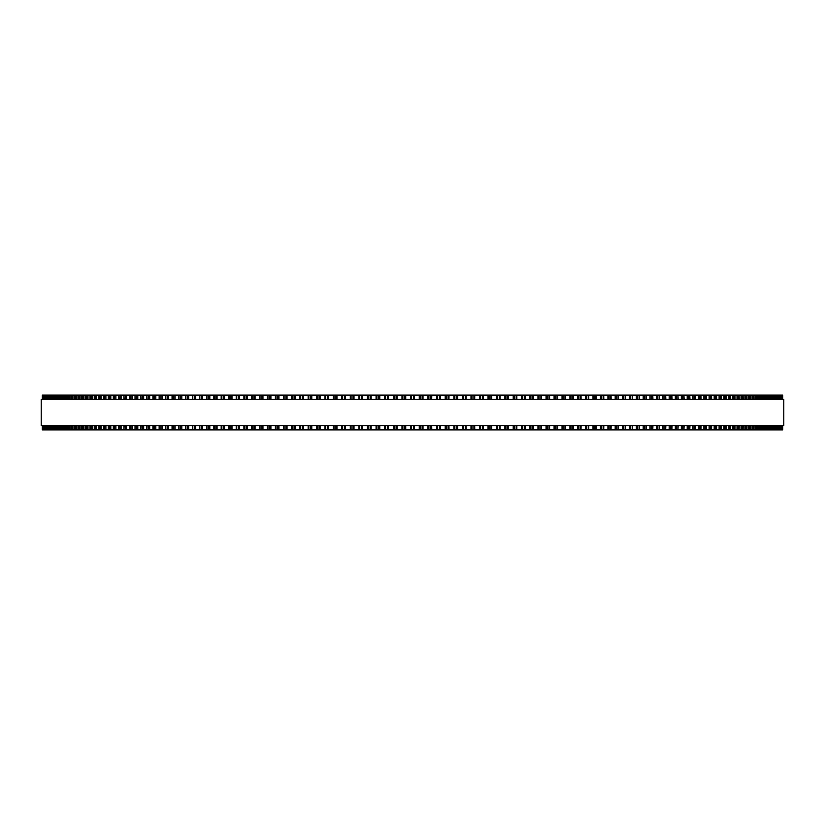 <?xml version="1.0" encoding="UTF-8"?>
<svg xmlns="http://www.w3.org/2000/svg" width="825" height="825" viewBox="0 0 825 825"><rect width="100%" height="100%" fill="white"/><g stroke="black" fill="none" stroke-linecap="round" stroke-linejoin="round"><path stroke-width="1.24" d="M782.647 429.907L782.647 425.556L782.647 429.907L333.321 429.907L333.341 425.556M782.647 395.093L782.647 399.444L782.647 395.093L333.321 395.093L333.341 399.444M333.321 425.556L333.321 429.907L316.491 429.907L316.522 425.556M333.321 399.444L333.321 395.093L316.491 395.093L316.522 399.444M316.491 425.556L316.491 429.907L308.158 429.907L308.189 425.556M316.491 399.444L316.491 395.093L308.158 395.093L308.189 399.444M308.158 425.556L308.158 429.907L291.658 429.907L291.699 425.556M308.158 399.444L308.158 395.093L291.658 395.093L291.699 399.444M291.658 425.556L291.658 429.907L283.501 429.907L283.552 425.556M291.658 399.444L291.658 395.093L283.501 395.093L283.552 399.444M283.501 425.556L283.501 429.907L275.416 429.907L275.478 425.556M283.501 399.444L283.501 395.093L275.416 395.093L275.478 399.444M275.416 425.556L275.416 429.907L267.413 429.907L267.475 425.556M275.416 399.444L275.416 395.093L267.413 395.093L267.475 399.444M267.413 425.556L267.413 429.907L259.483 429.907L259.555 425.556M267.413 399.444L267.413 395.093L259.483 395.093L259.555 399.444M259.483 425.556L259.483 429.907L251.635 429.907L251.718 425.556M259.483 399.444L259.483 395.093L251.635 395.093L251.718 399.444M251.635 425.556L251.635 429.907L243.88 429.907L243.973 425.556M251.635 399.444L251.635 395.093L243.88 395.093L243.973 399.444M243.88 425.556L243.88 429.907L236.311 429.907M243.88 399.444L243.88 395.093L236.311 395.093M236.218 425.556L236.218 429.907L228.752 429.907M236.218 399.444L236.218 395.093L228.752 395.093M228.649 425.556L228.649 429.907L221.296 429.907M228.649 399.444L228.649 395.093L221.296 395.093M221.182 425.556L221.182 429.907L213.943 429.907M221.182 399.444L221.182 395.093L213.943 395.093M213.809 425.556L213.809 429.907L206.693 429.907M213.809 399.444L213.809 395.093L206.693 395.093M206.559 425.556L206.559 429.907L199.568 429.907M206.559 399.444L206.559 395.093L199.568 395.093M199.413 425.556L199.413 429.907L192.555 429.907M199.413 399.444L199.413 395.093L192.555 395.093M192.39 425.556L192.39 429.907L185.666 429.907M192.39 399.444L192.39 395.093L185.666 395.093M185.481 425.556L185.481 429.907L178.891 429.907M185.481 399.444L185.481 395.093L178.891 395.093M178.705 425.556L178.705 429.907L172.25 429.907M178.705 399.444L178.705 395.093L172.25 395.093M172.054 425.556L172.054 429.907L165.743 429.907M172.054 399.444L172.054 395.093L165.743 395.093M165.526 425.556L165.526 429.907L159.369 429.907M165.526 399.444L165.526 395.093L159.369 395.093M159.142 425.556L159.142 429.907L153.141 429.907M159.142 399.444L159.142 395.093L153.141 395.093M152.893 425.556L152.893 429.907L146.788 429.907L147.046 425.556M152.893 399.444L152.893 395.093L146.788 395.093L147.046 399.444M146.788 425.556L146.788 429.907L140.828 429.907L141.075 425.556M146.788 399.444L146.788 395.093L140.828 395.093L141.075 399.444M140.828 425.556L140.828 429.907L135.022 429.907L135.248 425.556M140.828 399.444L140.828 395.093L135.022 395.093L135.248 399.444M135.022 425.556L135.022 429.907L129.36 429.907L129.577 425.556M135.022 399.444L135.022 395.093L129.36 395.093L129.577 399.444M129.36 425.556L129.36 429.907L123.863 429.907L124.059 425.556M129.36 399.444L129.36 395.093L123.863 395.093L124.059 399.444M123.863 425.556L123.863 429.907L118.511 429.907L118.707 425.556M123.863 399.444L123.863 395.093L118.511 395.093L118.707 399.444M118.511 425.556L118.511 429.907L113.334 429.907L113.51 425.556M118.511 399.444L118.511 395.093L113.334 395.093L113.51 399.444M113.334 425.556L113.334 429.907L108.312 429.907L108.477 425.556M113.334 399.444L113.334 395.093L108.312 395.093L108.477 399.444M108.312 425.556L108.312 429.907L103.455 429.907L103.61 425.556M108.312 399.444L108.312 395.093L103.455 395.093L103.61 399.444M103.455 425.556L103.455 429.907L98.773 429.907L98.907 425.556M103.455 399.444L103.455 395.093L98.773 395.093L98.907 399.444M98.773 425.556L98.773 429.907L94.256 429.907L94.39 425.556M98.773 399.444L98.773 395.093L94.256 395.093L94.39 399.444M94.256 425.556L94.256 429.907L89.925 429.907L90.038 425.556M94.256 399.444L94.256 395.093L89.925 395.093L90.038 399.444M89.925 425.556L89.925 429.907L85.759 429.907L85.862 425.556M89.925 399.444L89.925 395.093L85.759 395.093L85.862 399.444M85.759 425.556L85.759 429.907L81.778 429.907L81.871 425.556M85.759 399.444L85.759 395.093L81.778 395.093L81.871 399.444M81.778 425.556L81.778 429.907L77.973 429.907L78.066 425.556M81.778 399.444L81.778 395.093L77.973 395.093L78.066 399.444M77.973 425.556L77.973 429.907L74.363 429.907L74.436 425.556M77.973 399.444L77.973 395.093L74.363 395.093L74.436 399.444M74.363 425.556L74.363 429.907L70.929 429.907L71.002 425.556M74.363 399.444L74.363 395.093L70.929 395.093L71.002 399.444M70.929 425.556L70.929 429.907L67.681 429.907L67.743 425.556M70.929 399.444L70.929 395.093L67.681 395.093L67.743 399.444M67.681 425.556L67.681 429.907L64.628 429.907L64.68 425.556M67.681 399.444L67.681 395.093L64.628 395.093L64.68 399.444M64.628 425.556L64.628 429.907L61.762 429.907L61.813 425.556M64.628 399.444L64.628 395.093L61.762 395.093L61.813 399.444M61.762 425.556L61.762 429.907L59.091 429.907L59.132 425.556M61.762 399.444L61.762 395.093L59.091 395.093L59.132 399.444M59.091 425.556L59.091 429.907L56.605 429.907L56.647 425.556M59.091 399.444L59.091 395.093L56.605 395.093L56.647 399.444M56.605 425.556L56.605 429.907L52.233 429.907L52.264 425.556M56.605 399.444L56.605 395.093L52.233 395.093L52.264 399.444M52.233 425.556L52.233 429.907L50.346 429.907L50.366 425.556M52.233 399.444L52.233 395.093L50.346 395.093L50.366 399.444M50.346 425.556L50.346 429.907L44.777 429.907L44.787 425.556M50.346 399.444L50.346 395.093L44.777 395.093L44.787 399.444M44.777 399.444L44.777 395.093L42.353 395.093L42.353 399.444L42.353 395.093M44.777 425.556L44.777 429.907L42.353 429.907L42.353 425.556L42.353 429.907M376.066 395.093L376.066 399.444L376.066 395.093M376.066 429.907L376.066 425.556L376.066 429.907M384.687 395.093L384.687 399.444L384.687 395.093M384.687 429.907L384.687 425.556L384.687 429.907M393.329 395.093L393.329 399.444L393.329 395.093M393.329 429.907L393.329 425.556L393.329 429.907M431.671 429.907L431.671 425.556L431.784 429.907M431.671 395.093L431.671 399.444L431.784 395.093M440.313 429.907L440.313 425.556L440.426 429.907M440.313 395.093L440.313 399.444L440.426 395.093M448.934 429.907L448.934 425.556L449.037 429.907M448.934 395.093L448.934 399.444L449.037 395.093M457.545 429.907L457.545 425.556L457.638 429.907M457.545 395.093L457.545 399.444L457.638 395.093M466.125 429.907L466.125 425.556L466.207 429.907M466.125 395.093L466.125 399.444L466.207 395.093M474.674 429.907L474.674 425.556L474.757 429.907M474.674 395.093L474.674 399.444L474.757 395.093M483.202 429.907L483.202 425.556L483.254 429.907M483.202 395.093L483.202 399.444L483.254 395.093M500.115 429.907L500.115 425.556L500.146 429.907M500.115 395.093L500.115 399.444L500.146 395.093M782.564 395.093L782.564 399.444L782.564 395.093M782.564 429.907L782.564 425.556L782.564 429.907M782.286 395.093L782.286 399.444L782.286 395.093M782.286 429.907L782.286 425.556L782.286 429.907M781.791 395.093L781.791 399.444L781.801 395.093M781.791 429.907L781.791 425.556L781.801 429.907M781.11 395.093L781.11 399.444L781.11 395.093M781.11 429.907L781.11 425.556L781.11 429.907M780.213 399.444L780.213 395.093L780.223 399.444M780.213 425.556L780.213 429.907L780.223 425.556M779.12 395.093L779.12 399.444L779.13 395.093M779.12 429.907L779.12 425.556L779.13 429.907M777.841 429.907L777.841 425.556M777.841 395.093L777.841 399.444M776.335 395.093L776.335 399.444L776.346 395.093M776.335 429.907L776.335 425.556L776.346 429.907M774.634 399.444L774.634 395.093L774.654 399.444M774.634 425.556L774.634 429.907L774.654 425.556M772.736 399.444L772.736 395.093L772.767 399.444M772.736 425.556L772.736 429.907L772.767 425.556M770.643 395.093L770.643 399.444L770.674 395.093M770.643 429.907L770.643 425.556L770.674 429.907M768.353 399.444L768.353 395.093L768.395 399.444M768.353 425.556L768.353 429.907L768.395 425.556M765.868 399.444L765.868 395.093L765.909 399.444M765.868 425.556L765.868 429.907L765.909 425.556M763.187 399.444L763.187 395.093L763.238 399.444M763.187 425.556L763.187 429.907L763.238 425.556M760.32 399.444L760.32 395.093L760.372 399.444M760.32 425.556L760.32 429.907L760.372 425.556M757.257 399.444L757.257 395.093L757.319 399.444M757.257 425.556L757.257 429.907L757.319 425.556M753.998 399.444L753.998 395.093L754.071 399.444M753.998 425.556L753.998 429.907L754.071 425.556M750.564 399.444L750.564 395.093L750.637 399.444M750.564 425.556L750.564 429.907L750.637 425.556M746.934 399.444L746.934 395.093L747.027 399.444M746.934 425.556L746.934 429.907L747.027 425.556M743.129 399.444L743.129 395.093L743.222 399.444M743.129 425.556L743.129 429.907L743.222 425.556M739.138 399.444L739.138 395.093L739.241 399.444M739.138 425.556L739.138 429.907L739.241 425.556M734.962 399.444L734.962 395.093L735.075 399.444M734.962 425.556L734.962 429.907L735.075 425.556M730.61 399.444L730.61 395.093L730.744 399.444M730.61 425.556L730.61 429.907L730.744 425.556M726.093 399.444L726.093 395.093L726.227 399.444M726.093 425.556L726.093 429.907L726.227 425.556M721.39 399.444L721.39 395.093L721.545 399.444M721.39 425.556L721.39 429.907L721.545 425.556M716.523 399.444L716.523 395.093L716.688 399.444M716.523 425.556L716.523 429.907L716.688 425.556M711.49 399.444L711.49 395.093L711.666 399.444M711.49 425.556L711.49 429.907L711.666 425.556M706.293 399.444L706.293 395.093L706.489 399.444M706.293 425.556L706.293 429.907L706.489 425.556M700.941 399.444L700.941 395.093L701.137 399.444M700.941 425.556L700.941 429.907L701.137 425.556M695.423 399.444L695.423 395.093L695.64 399.444M695.423 425.556L695.423 429.907L695.64 425.556M689.752 399.444L689.752 395.093L689.978 399.444M689.752 425.556L689.752 429.907L689.978 425.556M683.925 399.444L683.925 395.093L684.173 399.444M683.925 425.556L683.925 429.907L684.173 425.556M677.954 399.444L677.954 395.093L678.212 399.444M677.954 425.556L677.954 429.907L678.212 425.556M671.859 395.093L672.107 399.444M671.859 429.907L672.107 425.556M665.631 395.093L665.857 399.444M665.631 429.907L665.857 425.556M659.257 395.093L659.474 399.444M659.257 429.907L659.474 425.556M652.75 395.093L652.946 399.444M652.75 429.907L652.946 425.556M646.109 395.093L646.295 399.444M646.109 429.907L646.295 425.556M639.334 395.093L639.519 399.444M639.334 429.907L639.519 425.556M632.445 395.093L632.61 399.444M632.445 429.907L632.61 425.556M625.433 395.093L625.587 399.444M625.433 429.907L625.587 425.556M618.307 395.093L618.441 399.444M618.307 429.907L618.441 425.556M611.057 395.093L611.191 399.444M611.057 429.907L611.191 425.556M603.704 395.093L603.817 399.444M603.704 429.907L603.817 425.556M596.248 395.093L596.351 399.444M596.248 429.907L596.351 425.556M588.689 395.093L588.782 399.444M588.689 429.907L588.782 425.556M581.027 399.444L581.027 395.093L581.12 399.444M581.027 425.556L581.027 429.907L581.12 425.556M573.282 399.444L573.282 395.093L573.365 399.444M573.282 425.556L573.282 429.907L573.365 425.556M565.445 399.444L565.445 395.093L565.517 399.444M565.445 425.556L565.445 429.907L565.517 425.556M557.525 399.444L557.525 395.093L557.587 399.444M557.525 425.556L557.525 429.907L557.587 425.556M549.522 399.444L549.522 395.093L549.584 399.444M549.522 425.556L549.522 429.907L549.584 425.556M541.447 399.444L541.447 395.093L541.499 399.444M541.447 425.556L541.447 429.907L541.499 425.556M533.301 399.444L533.301 395.093L533.342 399.444M533.301 425.556L533.301 429.907L533.342 425.556M525.092 395.093L525.092 399.444L525.123 395.093M525.092 429.907L525.092 425.556L525.123 429.907M516.811 399.444L516.811 395.093L516.842 399.444M516.811 425.556L516.811 429.907L516.842 425.556M508.478 399.444L508.478 395.093L508.509 399.444M508.478 425.556L508.478 429.907L508.509 425.556M491.659 399.444L491.659 395.093L491.679 399.444M491.659 425.556L491.659 429.907L491.679 425.556M783.75 399.444L41.25 399.444L41.25 425.556L783.75 425.556L783.75 399.444M410.633 429.907L410.633 425.556M410.633 399.444L410.633 395.093M405.714 429.907L405.714 425.556M405.714 399.444L405.714 395.093M404.776 429.907L404.776 425.556M404.776 399.444L404.776 395.093M402.868 429.907L402.868 425.556M402.868 399.444L402.868 395.093M401.981 429.907L401.981 425.556M401.981 399.444L401.981 395.093M397.062 429.907L397.062 425.556M397.062 399.444L397.062 395.093M396.103 429.907L396.103 425.556M396.103 399.444L396.103 395.093M394.195 429.907L394.195 425.556M394.195 399.444L394.195 395.093M388.41 429.907L388.41 425.556M388.41 399.444L388.41 395.093M387.441 429.907L387.441 425.556M387.441 399.444L387.441 395.093M385.533 429.907L385.533 425.556M385.533 399.444L385.533 395.093M379.778 429.907L379.778 425.556M379.778 399.444L379.778 395.093M378.788 429.907L378.788 425.556M378.788 399.444L378.788 395.093M376.891 429.907L376.891 425.556M376.891 399.444L376.891 395.093M371.168 429.907L371.168 425.556M371.168 399.444L371.168 395.093M370.157 429.907L370.157 425.556M370.157 399.444L370.157 395.093M368.259 429.907L368.259 425.556M368.259 399.444L368.259 395.093M367.455 429.907L367.455 425.556L367.455 429.907M367.455 399.444L367.455 395.093L367.455 399.444M362.577 429.907L362.577 425.556M362.577 399.444L362.577 395.093M361.556 429.907L361.556 425.556M361.556 399.444L361.556 395.093M359.659 429.907L359.659 425.556M359.659 399.444L359.659 395.093M358.875 429.907L358.875 425.556L358.875 429.907M358.875 399.444L358.875 395.093L358.875 399.444M354.018 429.907L354.018 425.556M354.018 399.444L354.018 395.093M352.966 429.907L352.966 425.556M352.966 399.444L352.966 395.093M351.079 429.907L351.079 425.556M351.079 399.444L351.079 395.093M350.326 429.907L350.326 425.556L350.326 429.907M350.326 399.444L350.326 395.093L350.326 399.444M345.479 429.907L345.479 425.556M345.479 399.444L345.479 395.093M344.427 429.907L344.427 425.556M344.427 399.444L344.427 395.093M342.54 429.907L342.54 425.556M342.54 399.444L342.54 395.093M341.818 429.907L341.818 425.556L341.798 429.907M341.818 399.444L341.818 395.093L341.798 399.444M336.992 429.907L336.992 425.556M336.992 399.444L336.992 395.093M335.909 429.907L335.909 425.556M335.909 399.444L335.909 395.093M334.043 429.907L334.043 425.556M334.043 399.444L334.043 395.093M328.536 429.907L328.536 425.556M328.536 399.444L328.536 395.093M327.442 429.907L327.442 425.556M327.442 399.444L327.442 395.093M325.586 429.907L325.586 425.556M325.586 399.444L325.586 395.093M324.906 429.907L324.906 425.556L324.885 429.907M324.906 399.444L324.906 395.093L324.885 399.444M320.131 429.907L320.131 425.556M320.131 399.444L320.131 395.093M319.028 429.907L319.028 425.556M319.028 399.444L319.028 395.093M317.171 429.907L317.171 425.556M317.171 399.444L317.171 395.093M311.778 429.907L311.778 425.556M311.778 399.444L311.778 395.093M310.654 429.907L310.654 425.556M310.654 399.444L310.654 395.093M308.818 429.907L308.818 425.556M308.818 399.444L308.818 395.093M303.476 429.907L303.476 425.556M303.476 399.444L303.476 395.093M302.342 429.907L302.342 425.556M302.342 399.444L302.342 395.093M300.517 429.907L300.517 425.556M300.517 399.444L300.517 395.093M299.908 429.907L299.908 425.556L299.877 429.907M299.908 399.444L299.908 395.093L299.877 399.444M295.237 429.907L295.237 425.556M295.237 399.444L295.237 395.093M294.082 429.907L294.082 425.556M294.082 399.444L294.082 395.093M292.277 429.907L292.277 425.556M292.277 399.444L292.277 395.093M287.059 429.907L287.059 425.556M287.059 399.444L287.059 395.093M285.893 429.907L285.893 425.556M285.893 399.444L285.893 395.093M284.099 429.907L284.099 425.556M284.099 399.444L284.099 395.093M278.953 429.907L278.953 425.556M278.953 399.444L278.953 395.093M277.778 429.907L277.778 425.556M277.778 399.444L277.778 395.093M275.993 429.907L275.993 425.556M275.993 399.444L275.993 395.093M270.92 429.907L270.92 425.556M270.92 399.444L270.92 395.093M269.734 429.907L269.734 425.556M269.734 399.444L269.734 395.093M267.97 429.907L267.97 425.556M267.97 399.444L267.97 395.093M262.958 429.907L262.958 425.556M262.958 399.444L262.958 395.093M261.762 429.907L261.762 425.556M261.762 399.444L261.762 395.093M260.019 429.907L260.019 425.556M260.019 399.444L260.019 395.093M255.09 429.907L255.09 425.556M255.09 399.444L255.09 395.093M253.883 429.907L253.883 425.556M253.883 399.444L253.883 395.093M252.151 429.907L252.151 425.556M252.151 399.444L252.151 395.093M247.304 429.907L247.304 425.556M247.304 399.444L247.304 395.093M246.087 429.907L246.087 425.556M246.087 399.444L246.087 395.093M244.375 429.907L244.375 425.556M244.375 399.444L244.375 395.093M239.601 429.907L239.601 425.556M239.601 399.444L239.601 395.093M238.384 429.907L238.384 425.556M238.384 399.444L238.384 395.093M236.693 429.907L236.693 425.556M236.693 399.444L236.693 395.093M232 429.907L232 425.556M232 399.444L232 395.093M230.773 429.907L230.773 425.556M230.773 399.444L230.773 395.093M229.102 429.907L229.102 425.556M229.102 399.444L229.102 395.093M224.503 429.907L224.503 425.556M224.503 399.444L224.503 395.093M223.266 429.907L223.266 425.556M223.266 399.444L223.266 395.093M221.616 429.907L221.616 425.556M221.616 399.444L221.616 395.093M217.099 429.907L217.099 425.556M217.099 399.444L217.099 395.093M215.861 429.907L215.861 425.556M215.861 399.444L215.861 395.093M214.242 429.907L214.242 425.556M214.242 399.444L214.242 395.093M209.808 429.907L209.808 425.556M209.808 399.444L209.808 395.093M208.56 429.907L208.56 425.556M208.56 399.444L208.56 395.093M206.962 429.907L206.962 425.556M206.962 399.444L206.962 395.093M202.63 429.907L202.63 425.556M202.63 399.444L202.63 395.093M201.372 429.907L201.372 425.556M201.372 399.444L201.372 395.093M199.805 429.907L199.805 425.556M199.805 399.444L199.805 395.093M195.566 429.907L195.566 425.556M195.566 399.444L195.566 395.093M194.308 429.907L194.308 425.556M194.308 399.444L194.308 395.093M192.761 429.907L192.761 425.556M192.761 399.444L192.761 395.093M188.616 429.907L188.616 425.556M188.616 399.444L188.616 395.093M187.358 429.907L187.358 425.556M187.358 399.444L187.358 395.093M185.842 429.907L185.842 425.556M185.842 399.444L185.842 395.093M181.799 429.907L181.799 425.556M181.799 399.444L181.799 395.093M180.531 429.907L180.531 425.556M180.531 399.444L180.531 395.093M179.046 429.907L179.046 425.556M179.046 399.444L179.046 395.093M175.106 429.907L175.106 425.556M175.106 399.444L175.106 395.093M173.828 429.907L173.828 425.556M173.828 399.444L173.828 395.093M172.373 429.907L172.373 425.556M172.373 399.444L172.373 395.093M168.537 429.907L168.537 425.556M168.537 399.444L168.537 395.093M167.269 429.907L167.269 425.556M167.269 399.444L167.269 395.093M165.835 429.907L165.835 425.556M165.835 399.444L165.835 395.093M162.102 429.907L162.102 425.556M162.102 399.444L162.102 395.093M160.834 429.907L160.834 425.556M160.834 399.444L160.834 395.093M159.431 429.907L159.431 425.556M159.431 399.444L159.431 395.093M155.812 429.907L155.812 425.556M155.812 399.444L155.812 395.093M154.543 429.907L154.543 425.556M154.543 399.444L154.543 395.093M153.172 429.907L153.172 425.556M153.172 399.444L153.172 395.093M149.665 429.907L149.665 425.556M149.665 399.444L149.665 395.093M148.387 429.907L148.387 425.556M148.387 399.444L148.387 395.093M143.653 429.907L143.653 425.556M143.653 399.444L143.653 395.093M142.385 429.907L142.385 425.556M142.385 399.444L142.385 395.093M137.796 429.907L137.796 425.556M137.796 399.444L137.796 395.093M136.527 429.907L136.527 425.556M136.527 399.444L136.527 395.093M132.083 429.907L132.083 425.556M132.083 399.444L132.083 395.093M130.814 429.907L130.814 425.556M130.814 399.444L130.814 395.093M126.524 429.907L126.524 425.556M126.524 399.444L126.524 395.093M125.266 429.907L125.266 425.556M125.266 399.444L125.266 395.093M121.131 429.907L121.131 425.556M121.131 399.444L121.131 395.093M119.872 429.907L119.872 425.556M119.872 399.444L119.872 395.093M115.892 429.907L115.892 425.556M115.892 399.444L115.892 395.093M114.634 429.907L114.634 425.556M114.634 399.444L114.634 395.093M110.818 429.907L110.818 425.556M110.818 399.444L110.818 395.093M109.57 429.907L109.57 425.556M109.57 399.444L109.57 395.093M105.909 429.907L105.909 425.556M105.909 399.444L105.909 395.093M104.662 429.907L104.662 425.556M104.662 399.444L104.662 395.093M101.166 429.907L101.166 425.556M101.166 399.444L101.166 395.093M99.928 429.907L99.928 425.556M99.928 399.444L99.928 395.093M96.597 429.907L96.597 425.556M96.597 399.444L96.597 395.093M95.37 429.907L95.37 425.556M95.37 399.444L95.37 395.093M92.204 429.907L92.204 425.556M92.204 399.444L92.204 395.093M90.977 429.907L90.977 425.556M90.977 399.444L90.977 395.093M87.986 429.907L87.986 425.556M87.986 399.444L87.986 395.093M86.769 429.907L86.769 425.556M86.769 399.444L86.769 395.093M83.944 429.907L83.944 425.556M83.944 399.444L83.944 395.093M82.737 429.907L82.737 425.556M82.737 399.444L82.737 395.093M80.087 429.907L80.087 425.556M80.087 399.444L80.087 395.093M78.891 429.907L78.891 425.556M78.891 399.444L78.891 395.093M76.405 429.907L76.405 425.556M76.405 399.444L76.405 395.093M75.219 429.907L75.219 425.556M75.219 399.444L75.219 395.093M72.909 429.907L72.909 425.556M72.909 399.444L72.909 395.093M71.744 429.907L71.744 425.556M71.744 399.444L71.744 395.093M69.609 429.907L69.609 425.556M69.609 399.444L69.609 395.093M68.444 429.907L68.444 425.556M68.444 399.444L68.444 395.093M66.485 429.907L66.485 425.556M66.485 399.444L66.485 395.093M65.34 429.907L65.34 425.556M65.34 399.444L65.34 395.093M63.556 429.907L63.556 425.556M63.556 399.444L63.556 395.093M62.422 429.907L62.422 425.556M62.422 399.444L62.422 395.093M60.823 429.907L60.823 425.556M60.823 399.444L60.823 395.093M59.699 429.907L59.699 425.556M59.699 399.444L59.699 395.093M58.286 429.907L58.286 425.556M58.286 399.444L58.286 395.093M57.172 429.907L57.172 425.556M57.172 399.444L57.172 395.093M55.935 429.907L55.935 425.556M55.935 399.444L55.935 395.093M54.842 429.907L54.842 425.556M54.842 399.444L54.842 395.093M54.357 429.907L54.357 425.556L54.326 429.907M54.357 399.444L54.357 395.093L54.326 399.444M53.78 429.907L53.78 425.556M53.78 399.444L53.78 395.093M52.707 429.907L52.707 425.556M52.707 399.444L52.707 395.093M51.831 429.907L51.831 425.556M51.831 399.444L51.831 395.093M50.768 429.907L50.768 425.556M50.768 399.444L50.768 395.093M50.067 429.907L50.067 425.556M50.067 399.444L50.067 395.093M49.026 429.907L49.026 425.556M49.026 399.444L49.026 395.093M48.665 429.907L48.665 425.556L48.654 429.907M48.665 399.444L48.665 395.093L48.654 399.444M48.51 429.907L48.51 425.556M48.51 399.444L48.51 395.093M47.489 429.907L47.489 425.556M47.489 399.444L47.489 395.093M47.169 429.907L47.159 425.556M47.169 399.444L47.159 395.093M46.148 429.907L46.148 425.556M46.148 399.444L46.148 395.093M45.88 429.907L45.88 425.556L45.87 429.907M45.88 399.444L45.88 395.093L45.87 399.444M45.004 429.907L45.004 425.556M45.004 399.444L45.004 395.093M44.076 429.907L44.076 425.556M44.076 399.444L44.076 395.093M43.89 429.907L43.89 425.556L43.89 429.907M43.89 399.444L43.89 395.093L43.89 399.444M43.343 429.907L43.343 425.556M43.343 399.444L43.343 395.093M43.209 429.907L43.209 425.556L43.199 429.907M43.209 399.444L43.209 395.093L43.199 399.444M42.807 429.907L42.807 425.556M42.807 399.444L42.807 395.093M42.714 429.907L42.714 425.556L42.714 429.907M42.714 399.444L42.714 395.093L42.714 399.444M42.477 429.907L42.477 425.556M42.477 399.444L42.477 395.093M42.436 429.907L42.436 425.556L42.436 429.907M42.436 399.444L42.436 395.093L42.436 399.444M782.523 429.907L782.523 425.556M782.523 399.444L782.523 395.093M782.193 429.907L782.193 425.556M782.193 399.444L782.193 395.093M781.657 429.907L781.657 425.556M781.657 399.444L781.657 395.093M780.924 429.907L780.924 425.556M780.924 399.444L780.924 395.093M779.996 429.907L779.996 425.556M779.996 399.444L779.996 395.093M778.852 429.907L778.852 425.556M778.852 399.444L778.852 395.093M777.511 429.907L777.511 425.556M777.511 399.444L777.511 395.093M776.49 429.907L776.49 425.556M776.49 399.444L776.49 395.093M775.974 429.907L775.974 425.556M775.974 399.444L775.974 395.093M774.933 429.907L774.933 425.556M774.933 399.444L774.933 395.093M774.232 429.907L774.232 425.556M774.232 399.444L774.232 395.093M773.169 429.907L773.169 425.556M773.169 399.444L773.169 395.093M772.293 429.907L772.293 425.556M772.293 399.444L772.293 395.093M771.22 429.907L771.22 425.556M771.22 399.444L771.22 395.093M770.158 429.907L770.158 425.556M770.158 399.444L770.158 395.093M769.065 429.907L769.065 425.556M769.065 399.444L769.065 395.093M767.827 429.907L767.827 425.556M767.827 399.444L767.827 395.093M766.714 429.907L766.714 425.556M766.714 399.444L766.714 395.093M765.301 429.907L765.301 425.556M765.301 399.444L765.301 395.093M764.177 429.907L764.177 425.556M764.177 399.444L764.177 395.093M762.578 429.907L762.578 425.556M762.578 399.444L762.578 395.093M761.444 429.907L761.444 425.556M761.444 399.444L761.444 395.093M759.66 429.907L759.66 425.556M759.66 399.444L759.66 395.093M758.515 429.907L758.515 425.556M758.515 399.444L758.515 395.093M756.556 429.907L756.556 425.556M756.556 399.444L756.556 395.093M755.391 429.907L755.391 425.556M755.391 399.444L755.391 395.093M753.256 429.907L753.256 425.556M753.256 399.444L753.256 395.093M752.091 429.907L752.091 425.556M752.091 399.444L752.091 395.093M749.781 429.907L749.781 425.556M749.781 399.444L749.781 395.093M748.595 429.907L748.595 425.556M748.595 399.444L748.595 395.093M746.109 429.907L746.109 425.556M746.109 399.444L746.109 395.093M744.913 429.907L744.913 425.556M744.913 399.444L744.913 395.093M742.263 429.907L742.263 425.556M742.263 399.444L742.263 395.093M741.056 429.907L741.056 425.556M741.056 399.444L741.056 395.093M738.231 429.907L738.231 425.556M738.231 399.444L738.231 395.093M737.014 429.907L737.014 425.556M737.014 399.444L737.014 395.093M734.023 429.907L734.023 425.556M734.023 399.444L734.023 395.093M732.796 429.907L732.796 425.556M732.796 399.444L732.796 395.093M729.63 429.907L729.63 425.556M729.63 399.444L729.63 395.093M728.403 429.907L728.403 425.556M728.403 399.444L728.403 395.093M725.072 429.907L725.072 425.556M725.072 399.444L725.072 395.093M723.834 429.907L723.834 425.556M723.834 399.444L723.834 395.093M720.338 429.907L720.338 425.556M720.338 399.444L720.338 395.093M719.091 429.907L719.091 425.556M719.091 399.444L719.091 395.093M715.43 429.907L715.43 425.556M715.43 399.444L715.43 395.093M714.182 429.907L714.182 425.556M714.182 399.444L714.182 395.093M710.366 429.907L710.366 425.556M710.366 399.444L710.366 395.093M709.108 429.907L709.108 425.556M709.108 399.444L709.108 395.093M705.127 429.907L705.127 425.556M705.127 399.444L705.127 395.093M703.869 429.907L703.869 425.556M703.869 399.444L703.869 395.093M699.734 429.907L699.734 425.556M699.734 399.444L699.734 395.093M698.476 429.907L698.476 425.556M698.476 399.444L698.476 395.093M694.186 429.907L694.186 425.556M694.186 399.444L694.186 395.093M692.917 429.907L692.917 425.556M692.917 399.444L692.917 395.093M688.473 429.907L688.473 425.556M688.473 399.444L688.473 395.093M687.204 429.907L687.204 425.556M687.204 399.444L687.204 395.093M682.615 429.907L682.615 425.556M682.615 399.444L682.615 395.093M681.347 429.907L681.347 425.556M681.347 399.444L681.347 395.093M676.613 429.907L676.613 425.556M676.613 399.444L676.613 395.093M675.335 429.907L675.335 425.556M675.335 399.444L675.335 395.093M671.828 429.907L671.828 425.556M671.828 399.444L671.828 395.093M670.457 429.907L670.457 425.556M670.457 399.444L670.457 395.093M669.188 429.907L669.188 425.556M669.188 399.444L669.188 395.093M665.569 429.907L665.569 425.556M665.569 399.444L665.569 395.093M664.166 429.907L664.166 425.556M664.166 399.444L664.166 395.093M662.898 429.907L662.898 425.556M662.898 399.444L662.898 395.093M659.165 429.907L659.165 425.556M659.165 399.444L659.165 395.093M657.731 429.907L657.731 425.556M657.731 399.444L657.731 395.093M656.463 429.907L656.463 425.556M656.463 399.444L656.463 395.093M652.627 429.907L652.627 425.556M652.627 399.444L652.627 395.093M651.173 429.907L651.173 425.556M651.173 399.444L651.173 395.093M649.894 429.907L649.894 425.556M649.894 399.444L649.894 395.093M645.954 429.907L645.954 425.556M645.954 399.444L645.954 395.093M644.469 429.907L644.469 425.556M644.469 399.444L644.469 395.093M643.201 429.907L643.201 425.556M643.201 399.444L643.201 395.093M639.158 429.907L639.158 425.556M639.158 399.444L639.158 395.093M637.643 429.907L637.643 425.556M637.643 399.444L637.643 395.093M636.384 429.907L636.384 425.556M636.384 399.444L636.384 395.093M632.239 429.907L632.239 425.556M632.239 399.444L632.239 395.093M630.692 429.907L630.692 425.556M630.692 399.444L630.692 395.093M629.434 429.907L629.434 425.556M629.434 399.444L629.434 395.093M625.195 429.907L625.195 425.556M625.195 399.444L625.195 395.093M623.628 429.907L623.628 425.556M623.628 399.444L623.628 395.093M622.37 429.907L622.37 425.556M622.37 399.444L622.37 395.093M618.038 429.907L618.038 425.556M618.038 399.444L618.038 395.093M616.44 429.907L616.44 425.556M616.44 399.444L616.44 395.093M615.192 429.907L615.192 425.556M615.192 399.444L615.192 395.093M610.758 429.907L610.758 425.556M610.758 399.444L610.758 395.093M609.139 429.907L609.139 425.556M609.139 399.444L609.139 395.093M607.901 429.907L607.901 425.556M607.901 399.444L607.901 395.093M603.384 429.907L603.384 425.556M603.384 399.444L603.384 395.093M601.734 429.907L601.734 425.556M601.734 399.444L601.734 395.093M600.497 429.907L600.497 425.556M600.497 399.444L600.497 395.093M595.898 429.907L595.898 425.556M595.898 399.444L595.898 395.093M594.227 429.907L594.227 425.556M594.227 399.444L594.227 395.093M593 429.907L593 425.556M593 399.444L593 395.093M588.308 429.907L588.308 425.556M588.308 399.444L588.308 395.093M586.616 429.907L586.616 425.556M586.616 399.444L586.616 395.093M585.399 429.907L585.399 425.556M585.399 399.444L585.399 395.093M580.625 429.907L580.625 425.556M580.625 399.444L580.625 395.093M578.913 429.907L578.913 425.556M578.913 399.444L578.913 395.093M577.696 429.907L577.696 425.556M577.696 399.444L577.696 395.093M572.849 429.907L572.849 425.556M572.849 399.444L572.849 395.093M571.117 429.907L571.117 425.556M571.117 399.444L571.117 395.093M569.91 429.907L569.91 425.556M569.91 399.444L569.91 395.093M564.981 429.907L564.981 425.556M564.981 399.444L564.981 395.093M563.238 429.907L563.238 425.556M563.238 399.444L563.238 395.093M562.042 429.907L562.042 425.556M562.042 399.444L562.042 395.093M557.03 429.907L557.03 425.556M557.03 399.444L557.03 395.093M555.266 429.907L555.266 425.556M555.266 399.444L555.266 395.093M554.08 429.907L554.08 425.556M554.08 399.444L554.08 395.093M549.007 429.907L549.007 425.556M549.007 399.444L549.007 395.093M547.222 429.907L547.222 425.556M547.222 399.444L547.222 395.093M546.047 429.907L546.047 425.556M546.047 399.444L546.047 395.093M540.901 429.907L540.901 425.556M540.901 399.444L540.901 395.093M539.107 429.907L539.107 425.556M539.107 399.444L539.107 395.093M537.941 429.907L537.941 425.556M537.941 399.444L537.941 395.093M532.723 429.907L532.723 425.556M532.723 399.444L532.723 395.093M530.918 429.907L530.918 425.556M530.918 399.444L530.918 395.093M529.763 429.907L529.763 425.556M529.763 399.444L529.763 395.093M524.483 429.907L524.483 425.556M524.483 399.444L524.483 395.093M522.658 429.907L522.658 425.556M522.658 399.444L522.658 395.093M521.524 429.907L521.524 425.556M521.524 399.444L521.524 395.093M516.182 429.907L516.182 425.556M516.182 399.444L516.182 395.093M514.346 429.907L514.346 425.556M514.346 399.444L514.346 395.093M513.222 429.907L513.222 425.556M513.222 399.444L513.222 395.093M507.829 429.907L507.829 425.556M507.829 399.444L507.829 395.093M505.972 429.907L505.972 425.556M505.972 399.444L505.972 395.093M504.869 429.907L504.869 425.556M504.869 399.444L504.869 395.093M499.414 429.907L499.414 425.556M499.414 399.444L499.414 395.093M497.558 429.907L497.558 425.556M497.558 399.444L497.558 395.093M496.464 429.907L496.464 425.556M496.464 399.444L496.464 395.093M490.957 429.907L490.957 425.556M490.957 399.444L490.957 395.093M489.091 429.907L489.091 425.556M489.091 399.444L489.091 395.093M488.008 429.907L488.008 425.556M488.008 399.444L488.008 395.093M482.46 429.907L482.46 425.556M482.46 399.444L482.46 395.093M480.573 429.907L480.573 425.556M480.573 399.444L480.573 395.093M479.521 429.907L479.521 425.556M479.521 399.444L479.521 395.093M473.921 429.907L473.921 425.556M473.921 399.444L473.921 395.093M472.034 429.907L472.034 425.556M472.034 399.444L472.034 395.093M470.982 429.907L470.982 425.556M470.982 399.444L470.982 395.093M465.341 429.907L465.341 425.556M465.341 399.444L465.341 395.093M463.444 429.907L463.444 425.556M463.444 399.444L463.444 395.093M462.423 429.907L462.423 425.556M462.423 399.444L462.423 395.093M456.741 429.907L456.741 425.556M456.741 399.444L456.741 395.093M454.843 429.907L454.843 425.556M454.843 399.444L454.843 395.093M453.832 429.907L453.832 425.556M453.832 399.444L453.832 395.093M448.109 429.907L448.109 425.556M448.109 399.444L448.109 395.093M446.212 429.907L446.212 425.556M446.212 399.444L446.212 395.093M445.222 429.907L445.222 425.556M445.222 399.444L445.222 395.093M439.467 429.907L439.467 425.556M439.467 399.444L439.467 395.093M437.559 429.907L437.559 425.556M437.559 399.444L437.559 395.093M436.59 429.907L436.59 425.556M436.59 399.444L436.59 395.093M430.805 429.907L430.805 425.556M430.805 399.444L430.805 395.093M428.897 429.907L428.897 425.556M428.897 399.444L428.897 395.093M427.938 429.907L427.938 425.556M427.938 399.444L427.938 395.093M423.019 429.907L423.019 425.556M423.019 399.444L423.019 395.093M422.132 429.907L422.132 425.556M422.132 399.444L422.132 395.093M420.224 429.907L420.224 425.556M420.224 399.444L420.224 395.093M419.286 429.907L419.286 425.556M419.286 399.444L419.286 395.093M414.367 429.907L414.367 425.556M414.367 399.444L414.367 395.093M413.459 429.907L413.459 425.556M413.459 399.444L413.459 395.093M411.541 429.907L411.541 425.556M411.541 399.444L411.541 395.093"/></g></svg>

